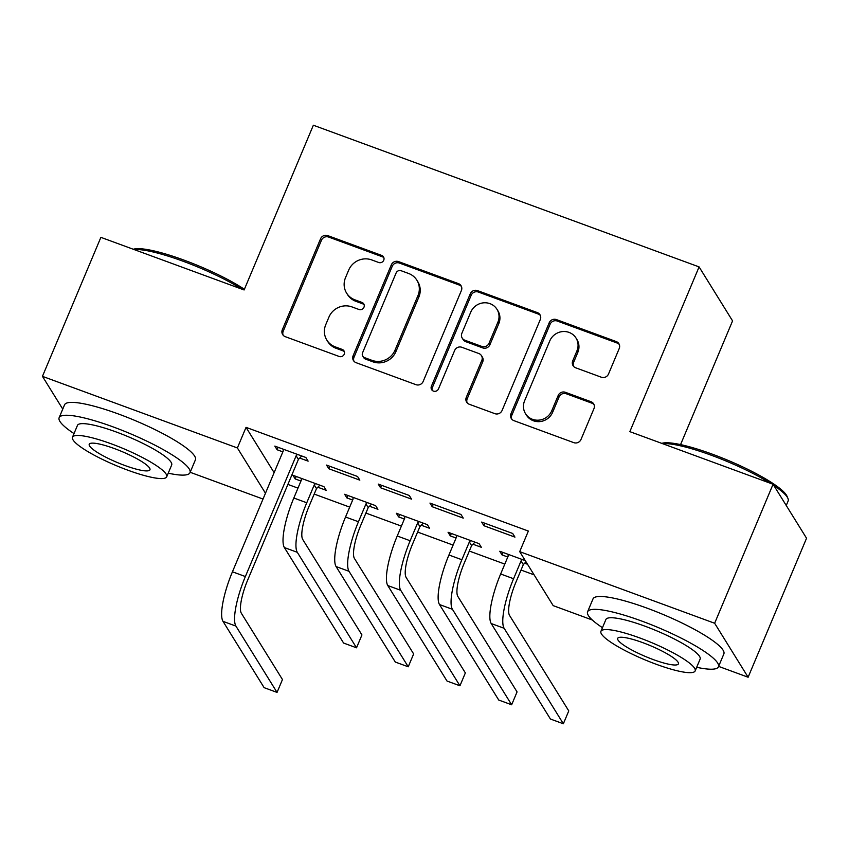 <?xml version="1.0" encoding="UTF-8"?>
<svg xmlns="http://www.w3.org/2000/svg" width="849" height="849" viewBox="0 0 849 849"><rect width="100%" height="100%" fill="white"/><g stroke="black" fill="none" stroke-linecap="round" stroke-linejoin="round"><path stroke-width="1.27" d="M383.737 260.25A3.905 3.714 -31.8 0 0 381.668 255.411L327.746 235.608A5.572 5.317 -31.8 0 0 320.551 238.792L282.314 329.752A5.572 5.317 -31.8 0 0 285.264 336.671L339.186 356.474A3.905 3.714 -31.8 0 0 343.994 350.881A3.905 3.714 -31.8 0 0 342.168 349.406L335.185 346.838A17.829 17.001 -31.8 0 1 326.823 340.067A17.829 17.001 -31.8 0 1 325.74 324.7L328.924 317.123A17.829 17.001 -31.8 0 1 351.964 306.913L358.947 309.482A3.905 3.714 -31.8 0 0 363.743 303.889A3.905 3.714 -31.8 0 0 361.918 302.403L354.935 299.846A17.829 17.001 -31.8 0 1 346.583 293.075A17.829 17.001 -31.8 0 1 345.501 277.708L348.684 270.131A17.829 17.001 -31.8 0 1 371.724 259.921L378.696 262.49A3.905 3.714 -31.8 0 0 383.737 260.25M383.865 257.682A3.905 3.714 -31.8 0 0 382.581 256.876L328.648 237.062A5.572 5.317 -31.8 0 0 321.453 240.256L283.216 331.206A5.572 5.317 -31.8 0 0 283.163 335.249M344.354 351.666A3.905 3.714 -31.8 0 0 343.07 350.86L336.087 348.302L335.185 346.838M364.104 304.674A3.905 3.714 -31.8 0 0 362.82 303.868L355.848 301.299L354.935 299.846M601.304 377.211A5.572 5.317 -31.8 0 0 608.51 374.027L619.229 348.504A5.572 5.317 -31.8 0 0 616.278 341.585L556.392 319.585A5.572 5.317 -31.8 0 0 549.197 322.779L510.96 413.739A5.572 5.317 -31.8 0 0 513.91 420.648L573.797 442.647A5.572 5.317 -31.8 0 0 581.003 439.464L593.96 408.634A5.572 5.317 -31.8 0 0 591.01 401.715L565.37 392.302A5.572 5.317 -31.8 0 0 558.175 395.496L551.754 410.778A14.911 14.21 -31.8 0 1 539.189 420.106A14.911 14.21 -31.8 0 1 525.499 413.654A14.911 14.21 -31.8 0 1 524.597 400.802L549.77 340.927A14.911 14.21 -31.8 0 1 562.335 331.598A14.911 14.21 -31.8 0 1 576.015 338.051A14.911 14.21 -31.8 0 1 576.917 350.902L572.725 360.878A5.572 5.317 -31.8 0 0 575.675 367.797L601.304 377.211M592.305 620.003L553.187 605.634L519.705 551.648L528.365 531.06L246.04 427.355L237.38 447.954L265.472 493.237M519.705 551.648L714.646 623.251L748.118 677.237L718.615 666.391M62.752 409.091L42.45 376.351L100.882 237.349L244.109 289.965L313.355 125.228L699.088 266.904L629.841 431.642L773.068 484.248L714.646 623.251M42.45 376.351L237.38 447.954M461.389 290.528A5.572 5.317 -31.8 0 0 458.439 283.608L398.552 261.609A5.572 5.317 -31.8 0 0 391.347 264.803L353.11 355.752A5.572 5.317 -31.8 0 0 356.071 362.672L415.957 384.671A5.572 5.317 -31.8 0 0 423.152 381.488L461.389 290.528M477.467 290.602L537.364 312.602A5.572 5.317 -31.8 0 1 540.314 319.511L502.077 410.47A5.572 5.317 -31.8 0 1 494.882 413.665L469.242 404.251A5.572 5.317 -31.8 0 1 466.292 397.332L481.797 360.443A5.572 5.317 -31.8 0 0 478.847 353.524L461.845 347.283A5.572 5.317 -31.8 0 0 454.65 350.467L438.509 388.874A3.905 3.714 -31.8 0 1 431.632 389.627A3.905 3.714 -31.8 0 1 431.398 386.263L470.272 293.786A5.572 5.317 -31.8 0 1 477.467 290.602L478.38 292.056L538.266 314.056L537.364 312.602M680.569 444.6L732.57 320.89L699.088 266.904M429.955 503.075L432.215 506.726L463.246 518.123L460.986 514.473L429.955 503.075M472.946 544.22L481.341 547.297L479.08 543.657L448.049 532.259L450.32 535.91L456.072 538.022M326.547 465.093L328.807 468.744L359.827 480.141L357.567 476.491L326.547 465.093M369.538 506.237L377.922 509.315L375.661 505.675L344.641 494.277L346.901 497.917L352.664 500.04M246.04 427.355L274.121 472.638M287.896 484.418L297.978 488.122M314.194 494.076L349.692 507.118M365.908 513.072L401.397 526.104M417.612 532.058L453.101 545.1M469.317 551.054L504.805 564.086M521.021 570.05L534.095 574.847M317.823 487.241L326.218 490.329L323.957 486.679L292.937 475.281L295.197 478.932L300.96 481.043M299.729 458.067L308.123 461.145L305.863 457.494L274.832 446.107L277.103 449.747L282.855 451.87M421.242 525.223L429.636 528.311L427.376 524.661L396.345 513.263L398.606 516.914L404.368 519.026M378.251 484.089L380.511 487.74L411.532 499.127L409.271 495.487L378.251 484.089M525.276 560.627L499.764 551.256L502.024 554.896L507.787 557.018M524.65 563.216L527.537 564.267M481.659 522.071L483.93 525.722L514.95 537.12L512.69 533.469L481.659 522.071M773.068 484.248L806.55 538.234L748.118 677.237M263.02 499.053L190.165 472.288M295.197 478.932L296.216 476.491M277.103 449.747L278.122 447.306M346.901 497.917L347.931 495.487M328.807 468.744L329.826 466.303M398.606 516.914L399.635 514.473M380.511 487.74L381.541 485.299M450.32 535.91L451.339 533.469M432.215 506.726L433.245 504.285M502.024 554.896L503.054 552.455M483.93 525.722L484.949 523.281M346.583 293.075L347.485 294.529A17.829 17.001 -31.8 0 0 355.848 301.299M326.823 340.067L327.735 341.531A17.829 17.001 -31.8 0 0 336.087 348.302M461.442 286.495A5.572 5.317 -31.8 0 0 459.341 285.073L399.454 263.073A5.572 5.317 -31.8 0 0 392.249 266.257L354.022 357.217A5.572 5.317 -31.8 0 0 353.969 361.25M401.153 270.735A3.905 3.714 -31.8 0 0 396.122 272.964L362.555 352.813A3.905 3.714 -31.8 0 0 364.624 357.652L371.979 360.358A17.829 17.001 -31.8 0 0 395.018 350.149L417.963 295.579A17.829 17.001 -31.8 0 0 416.88 280.212A17.829 17.001 -31.8 0 0 408.518 273.442L401.153 270.735M362.788 356.166L363.701 357.631A3.905 3.714 -31.8 0 0 365.526 359.106L364.624 357.652M416.88 280.212L417.782 281.666A17.829 17.001 -31.8 0 1 418.865 297.033L395.921 351.613A17.829 17.001 -31.8 0 1 372.891 361.812L365.526 359.106M540.367 315.478A5.572 5.317 -31.8 0 0 538.266 314.056M481.457 355.635L482.37 357.1A5.572 5.317 -31.8 0 1 482.71 361.897L467.205 398.786A5.572 5.317 -31.8 0 0 467.152 402.819M478.38 292.056A5.572 5.317 -31.8 0 0 471.174 295.25L432.3 387.717A3.905 3.714 -31.8 0 0 432.183 390.296M497.896 322.164A14.911 14.21 -31.8 0 0 496.983 309.323A14.911 14.21 -31.8 0 0 483.304 302.86A14.911 14.21 -31.8 0 0 470.739 312.188L461.867 333.286A5.572 5.317 -31.8 0 0 464.817 340.205L481.829 346.445A5.572 5.317 -31.8 0 0 489.024 343.261L497.896 322.164L498.798 323.618A14.911 14.21 -31.8 0 0 497.885 310.776L496.983 309.323M462.206 338.093L463.119 339.547A5.572 5.317 -31.8 0 0 465.73 341.659L464.817 340.205M498.798 323.618L489.926 344.715A5.572 5.317 -31.8 0 1 482.731 347.91L465.73 341.659M576.015 338.051L576.917 339.515A14.911 14.21 -31.8 0 1 577.829 352.356L573.627 362.343A5.572 5.317 -31.8 0 0 573.584 366.375M525.499 413.654L526.412 415.108A14.911 14.21 -31.8 0 0 540.091 421.571A14.911 14.21 -31.8 0 0 552.657 412.243L551.754 410.778M594.003 404.602A5.572 5.317 -31.8 0 0 591.912 403.179L566.283 393.766A5.572 5.317 -31.8 0 0 559.077 396.95L552.657 412.243M619.282 344.471A5.572 5.317 -31.8 0 0 617.191 343.049L557.294 321.049A5.572 5.317 -31.8 0 0 550.099 324.233L511.862 415.193A5.572 5.317 -31.8 0 0 511.809 419.226M319.84 485.172L316.497 488.621L309.015 506.407A28.388 6.888 110.2 0 0 302.722 539.444L361.939 634.935L356.527 647.808L297.309 552.317A42.588 10.326 -69.8 0 1 306.754 502.767L314.226 484.97L315.563 483.59M301.331 478.369L301.299 480.226L293.828 498.013L306.754 502.767M356.527 647.808L343.601 643.054L284.383 547.563A42.588 10.326 -69.8 0 1 293.828 498.013M316.497 488.621L314.226 484.97M283.226 449.185L283.205 451.042L232.446 571.791L245.372 576.545L296.131 455.786L297.468 454.417M301.745 455.987L298.392 459.436L247.632 580.185A28.388 6.888 110.2 0 0 241.339 613.222L282.462 679.54L277.05 692.413L235.926 626.095A42.588 10.326 -69.8 0 1 245.372 576.545M277.05 692.413L264.124 687.658L223 621.351A42.588 10.326 -69.8 0 1 232.446 571.791M298.392 459.436L296.131 455.786M371.554 504.157L368.201 507.606L360.719 525.404A28.388 6.888 110.2 0 0 354.426 558.44L413.643 653.932L408.231 666.794L349.013 571.303A42.588 10.326 -69.8 0 1 358.458 521.753L365.94 503.966L367.267 502.587M353.035 497.355L353.014 499.212L345.532 517.009L358.458 521.753M408.231 666.794L395.305 662.05L336.087 566.559A42.588 10.326 -69.8 0 1 345.532 517.009M368.201 507.606L365.94 503.966M423.258 523.154L419.905 526.603L412.423 544.389A28.388 6.888 110.2 0 0 406.13 577.426L465.358 672.917L459.946 685.79L400.717 590.299A42.588 10.326 -69.8 0 1 410.163 540.749L417.644 522.952L418.982 521.583M404.74 516.351L404.718 518.208L397.236 535.995L410.163 540.749M459.946 685.79L447.02 681.047L387.791 585.555A42.588 10.326 -69.8 0 1 397.236 535.995M419.905 526.603L417.644 522.952M133.304 249.266A69.268 12.512 22.8 0 1 183.862 260.07A69.268 12.512 22.8 0 1 244.395 289.286M241.923 289.159A70.976 12.82 -157.2 0 0 182.938 261.184A70.976 12.82 -157.2 0 0 134.1 249.553M168.229 473.19A70.976 12.82 -157.2 0 0 189.996 472.691A70.976 12.82 -157.2 0 0 113.257 426.951A70.976 12.82 -157.2 0 0 59.143 417.676A70.976 12.82 -157.2 0 0 74.012 433.584M189.996 472.691L195.408 459.818A70.976 12.82 -157.2 0 0 118.669 414.079A70.976 12.82 -157.2 0 0 64.556 404.814L59.143 417.676M72.483 437.224L77.461 425.381A51.099 9.233 22.8 0 1 116.43 432.056A51.099 9.233 22.8 0 1 171.678 464.987L166.701 476.83A51.099 9.233 -157.2 0 0 111.452 443.889A51.099 9.233 -157.2 0 0 72.483 437.224A51.099 9.233 -157.2 0 0 127.732 470.155A51.099 9.233 -157.2 0 0 166.701 476.83M114.35 448.559A32.931 5.954 -157.2 0 0 89.23 444.26A32.931 5.954 -157.2 0 0 124.845 465.485A32.931 5.954 -157.2 0 0 149.955 469.784A32.931 5.954 -157.2 0 0 114.35 448.559M661.753 443.369A69.268 12.512 22.8 0 1 712.311 454.173A69.268 12.512 22.8 0 1 787.012 496.241L787.925 498.384A70.976 12.82 -157.2 0 0 773.853 485.511M786.248 505.495L788.127 501.027A70.976 12.82 -157.2 0 0 787.925 498.384M770.372 483.261A70.976 12.82 -157.2 0 0 711.388 455.276A70.976 12.82 -157.2 0 0 662.549 443.656M696.679 667.293A70.976 12.82 -157.2 0 0 718.445 666.783A70.976 12.82 -157.2 0 0 641.706 621.044A70.976 12.82 -157.2 0 0 587.593 611.779A70.976 12.82 -157.2 0 0 602.461 627.687M718.445 666.783L723.857 653.921A70.976 12.82 -157.2 0 0 647.118 608.181A70.976 12.82 -157.2 0 0 592.995 598.916L587.593 611.779M600.933 631.327L605.91 619.483A51.099 9.233 22.8 0 1 644.869 626.159A51.099 9.233 22.8 0 1 700.128 659.089L695.151 670.933A51.099 9.233 -157.2 0 0 639.891 637.992A51.099 9.233 -157.2 0 0 600.933 631.327A51.099 9.233 -157.2 0 0 656.181 664.258A51.099 9.233 -157.2 0 0 695.151 670.933M642.789 642.661A32.931 5.954 -157.2 0 0 617.679 638.363A32.931 5.954 -157.2 0 0 653.284 659.588A32.931 5.954 -157.2 0 0 678.393 663.886A32.931 5.954 -157.2 0 0 642.789 642.661M474.962 542.14L471.609 545.599L464.138 563.386A28.388 6.888 110.2 0 0 457.834 596.423L517.062 691.914L511.65 704.787L452.432 609.295A42.588 10.326 -69.8 0 1 461.867 559.735L469.348 541.949L470.686 540.569M456.444 535.348L456.422 537.194L448.941 554.991L461.867 559.735M511.65 704.787L498.724 700.032L439.495 604.541A42.588 10.326 -69.8 0 1 448.941 554.991M471.609 545.599L469.348 541.949M526.009 561.815L523.324 564.585L515.842 582.382A28.388 6.888 110.2 0 0 509.549 615.419L568.766 710.91L563.354 723.773L504.136 628.281A42.588 10.326 -69.8 0 1 513.581 578.731L521.053 560.934L522.39 559.565M508.158 554.333L508.127 556.191L500.655 573.988L513.581 578.731M563.354 723.773L550.428 719.029L491.21 623.537A42.588 10.326 -69.8 0 1 500.655 573.988M523.324 564.585L521.053 560.934M382.581 256.876L381.668 255.411M343.07 350.86L342.168 349.406M362.82 303.868L361.918 302.403M283.216 331.206L282.314 329.752M321.453 240.256L320.551 238.792M328.648 237.062L327.746 235.608M354.022 357.217L353.11 355.752M392.249 266.257L391.347 264.803M399.454 263.073L398.552 261.609M459.341 285.073L458.439 283.608M372.891 361.812L371.979 360.358M395.921 351.613L395.018 350.149M418.865 297.033L417.963 295.579M467.205 398.786L466.292 397.332M482.71 361.897L481.797 360.443M432.3 387.717L431.398 386.263M471.174 295.25L470.272 293.786M482.731 347.91L481.829 346.445M489.926 344.715L489.024 343.261M573.627 362.343L572.725 360.878M577.829 352.356L576.917 350.902M559.077 396.95L558.175 395.496M566.283 393.766L565.37 392.302M591.912 403.179L591.01 401.715M511.862 415.193L510.96 413.739M550.099 324.233L549.197 322.779M557.294 321.049L556.392 319.585M617.191 343.049L616.278 341.585M284.383 547.563L297.309 552.317M223 621.351L235.926 626.095M336.087 566.559L349.013 571.303M387.791 585.555L400.717 590.299M439.495 604.541L452.432 609.295M491.21 623.537L504.136 628.281"/></g></svg>
